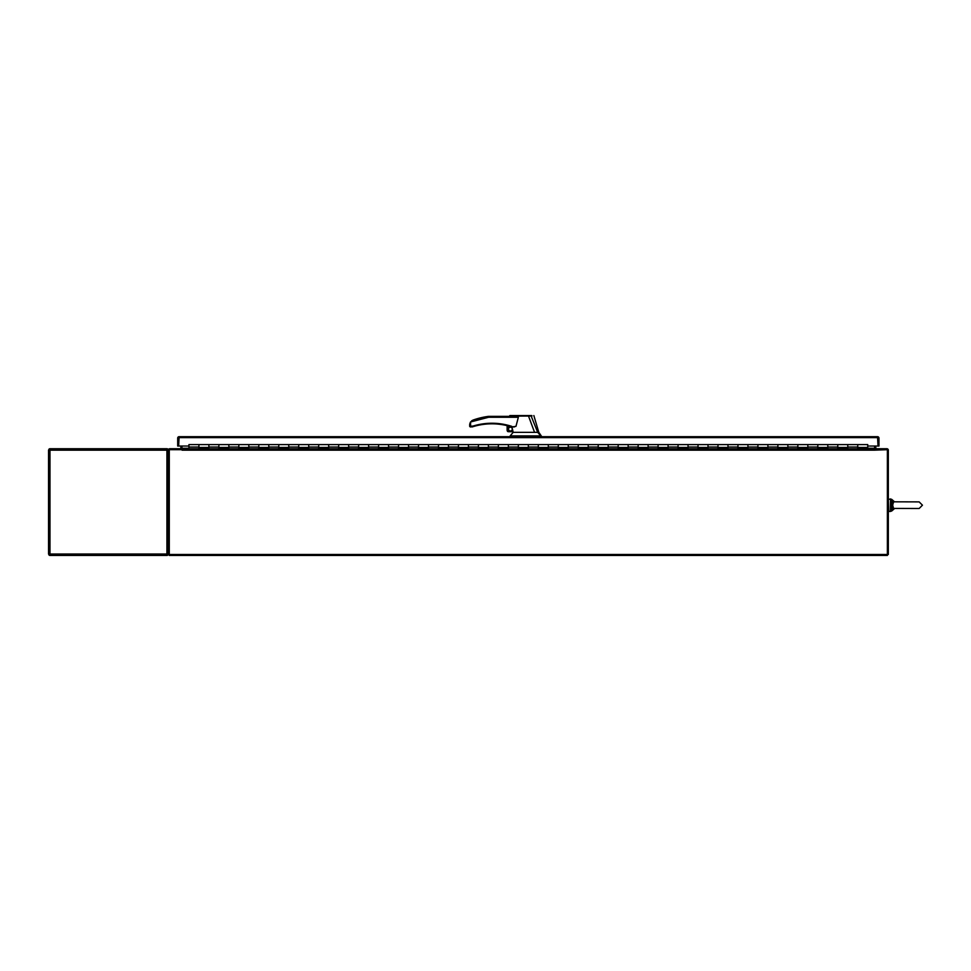 <?xml version="1.0" encoding="UTF-8"?>
<svg xmlns="http://www.w3.org/2000/svg" width="971" height="971" viewBox="0 0 971 971"><rect width="100%" height="100%" fill="white"/><g stroke="black" fill="none" stroke-linecap="round" stroke-linejoin="round"><path stroke-width="1.46" d="M874.895 449.682L874.895 448.736L886.887 448.736A1.432 1.432 0 0 1 888.319 450.168L888.319 554.477L887.373 554.477L887.373 555.436L169.282 555.436L169.282 449.682L181.771 449.682L181.771 448.736L169.767 448.736A1.432 1.432 0 0 0 168.335 450.168L168.335 554.477L887.373 554.477L887.373 449.682L874.592 450.168L874.592 446.041M182.063 446.041L181.771 449.682M874.592 448.736L182.063 448.736M188.932 448.262L182.063 448.262A1.432 1.432 0 0 1 181.771 449.136M181.116 446.041L180.642 448.736M876.024 448.736L875.539 446.041M874.895 449.136A1.432 1.432 0 0 1 874.592 448.262L867.734 448.262M878.015 437.63L878.015 440.13M178.652 437.63L178.64 446.041L188.932 446.041M866.193 436.683L865.319 436.683M191.348 436.683L190.462 436.683M878.961 446.041L878.961 438.103L878.961 446.041L878.015 446.041L877.541 436.683L878.403 436.974A1.432 1.432 0 0 0 877.541 436.683L179.125 436.683L178.652 446.041L177.693 446.041L177.693 438.103A1.432 1.432 0 0 1 178.895 436.695M857.745 447.704L867.734 447.704L857.745 448.056L857.745 444.597L857.745 447.461L867.734 447.461L867.734 446.029L878.015 446.041L878.403 436.974A1.432 1.432 0 0 1 878.961 438.103M179.125 436.683L178.64 437.484L179.125 436.683M878.015 437.484L877.541 436.683M178.64 437.484L178.64 446.041M877.541 437.63L179.125 437.63M847.768 447.461L847.768 444.597L847.768 448.056L837.779 448.056L837.779 444.597L837.779 447.461L847.768 447.461M827.802 447.461L827.802 444.597L827.802 448.056L817.825 448.056L817.825 444.597L817.825 447.461L827.802 447.461M807.836 447.461L807.836 444.597L807.836 448.056L797.859 448.056L797.859 444.597L797.859 447.461L807.836 447.461M787.869 447.461L787.869 444.597L787.869 448.056L777.892 448.056L777.892 444.597L777.892 447.461L787.869 447.461M767.903 447.461L767.903 444.597L767.903 448.056L757.926 448.056L757.926 444.597L757.926 447.461L767.903 447.461M747.937 447.461L747.937 444.597L747.937 448.056L737.96 448.056L737.96 444.597L737.96 447.461L747.937 447.461M727.983 447.461L727.983 444.597L727.983 448.056L717.994 448.056L717.994 444.597L717.994 447.461L727.983 447.461M708.017 447.461L708.017 444.597L708.017 448.056L698.028 448.056L698.028 444.597L698.028 447.461L708.017 447.461M688.051 447.461L688.051 444.597L688.051 448.056L678.061 448.056L678.061 444.597L678.061 447.461L688.051 447.461M668.084 447.461L668.084 444.597L668.084 448.056L658.095 448.056L658.095 444.597L658.095 447.461L668.084 447.461M648.118 447.461L648.118 444.597L648.118 448.056L638.141 448.056L638.141 444.597L638.141 447.461L648.118 447.461M628.152 447.461L628.152 444.597L628.152 448.056L618.175 448.056L618.175 444.597L618.175 447.461L628.152 447.461M608.186 447.461L608.186 444.597L608.186 448.056L598.209 448.056L598.209 444.597L598.209 447.461L608.186 447.461M588.22 447.461L588.22 444.597L588.22 448.056L578.243 448.056L578.243 444.597L578.243 447.461L588.22 447.461M568.253 447.461L568.253 444.597L568.253 448.056L558.276 448.056L558.276 444.597L558.276 447.461L568.253 447.461M548.299 447.461L548.299 444.597L548.299 448.056L538.31 448.056L538.31 444.597L538.31 447.461L548.299 447.461M528.333 447.461L528.333 444.597L528.333 448.056L518.344 448.056L518.344 444.597L518.344 447.461L528.333 447.461M508.367 447.461L508.367 444.597L508.367 448.056L498.378 448.056L498.378 444.597L498.378 447.461L508.367 447.461M488.401 447.461L488.401 444.597L488.401 448.056L478.412 448.056L478.412 444.597L478.412 447.461L488.401 447.461M468.435 447.461L468.435 444.597L468.435 448.056L458.458 448.056L458.458 444.597L458.458 447.461L468.435 447.461M448.468 447.461L448.468 444.597L448.468 448.056L438.491 448.056L438.491 444.597L438.491 447.461L448.468 447.461M428.502 447.461L428.502 444.597L428.502 448.056L418.525 448.056L418.525 444.597L418.525 447.461L428.502 447.461M408.536 447.461L408.536 444.597L408.536 448.056L398.559 448.056L398.559 444.597L398.559 447.461L408.536 447.461M388.57 447.461L388.57 444.597L388.57 448.056L378.593 448.056L378.593 444.597L378.593 447.461L388.57 447.461M368.616 447.461L368.616 444.597L368.616 448.056L358.627 448.056L358.627 444.597L358.627 447.461L368.616 447.461M348.65 447.461L348.65 444.597L348.65 448.056L338.661 448.056L338.661 444.597L338.661 447.461L348.65 447.461M328.684 447.461L328.684 444.597L328.684 448.056L318.694 448.056L318.694 444.597L318.694 447.461L328.684 447.461M308.717 447.461L308.717 444.597L308.717 448.056L298.728 448.056L298.728 444.597L298.728 447.461L308.717 447.461M288.751 447.461L288.751 444.597L288.751 448.056L278.774 448.056L278.774 444.597L278.774 447.461L288.751 447.461M268.785 447.461L268.785 444.597L268.785 448.056L258.808 448.056L258.808 444.597L258.808 447.461L268.785 447.461M248.819 447.461L248.819 444.597L248.819 448.056L238.842 448.056L238.842 444.597L238.842 447.461L248.819 447.461M228.853 447.461L228.853 444.597L228.853 448.056L218.876 448.056L218.876 444.597L218.876 447.461L228.853 447.461M208.886 447.461L208.886 444.597L208.886 448.056L198.909 448.056L198.909 444.597L198.909 447.461L208.886 447.461M867.734 446.029L867.734 444.669M867.734 448.736L188.932 448.736M867.734 444.597L188.932 444.597L188.932 448.505M208.886 447.704L198.909 447.704M228.853 447.704L218.876 447.704M248.819 447.704L238.842 447.704M268.785 447.704L258.808 447.704M288.751 447.704L278.774 447.704M308.717 447.704L298.728 447.704M328.684 447.704L318.694 447.704M348.65 447.704L338.661 447.704M368.616 447.704L358.627 447.704M388.57 447.704L378.593 447.704M408.536 447.704L398.559 447.704M428.502 447.704L418.525 447.704M448.468 447.704L438.491 447.704M468.435 447.704L458.458 447.704M488.401 447.704L478.412 447.704M508.367 447.704L498.378 447.704M528.333 447.704L518.344 447.704M548.299 447.704L538.31 447.704M568.253 447.704L558.276 447.704M588.22 447.704L578.243 447.704M608.186 447.704L598.209 447.704M628.152 447.704L618.175 447.704M648.118 447.704L638.141 447.704M668.084 447.704L658.095 447.704M688.051 447.704L678.061 447.704M708.017 447.704L698.028 447.704M727.983 447.704L717.994 447.704M747.937 447.704L737.96 447.704M767.903 447.704L757.926 447.704M787.869 447.704L777.892 447.704M807.836 447.704L797.859 447.704M827.802 447.704L817.825 447.704M847.768 447.704L837.779 447.704M49.982 449.682L49.497 450.168L49.982 449.682L49.108 449.039A1.432 1.432 0 0 1 49.982 448.736L49.982 450.168L48.55 450.738L49.108 554.004L49.982 554.004L49.982 450.168L166.915 450.168L166.915 448.736L49.982 448.736M167.206 554.38L167.777 555.133L168.335 554.004L166.915 554.477M49.982 555.436A1.432 1.432 0 0 1 49.108 555.133L49.982 554.477L49.497 554.004L49.982 555.436L166.915 555.436L166.915 554.004L168.335 553.434M49.982 554.004L166.915 554.004L166.915 450.168L168.335 450.738M49.691 554.38L48.55 554.004L49.108 555.133M167.777 555.133A1.432 1.432 0 0 1 166.915 555.436M49.108 449.039L48.55 450.168L49.691 449.791M166.915 448.736A1.432 1.432 0 0 1 167.777 449.039L167.206 449.791M167.777 449.039L168.335 450.168L167.388 450.168M48.55 450.143L48.55 554.004M168.335 463.713L168.335 450.168M515.965 426.354L511.79 426.949L515.965 426.354L518.344 417.263L515.225 416.365L488.571 416.365L488.631 417.263L470.583 421.984L470.583 426.051L469.685 426.354L473.011 426.051L472.064 426.949L473.011 426.051C485.973 422.191 498.9 422.288 511.79 426.354L503.039 424.181M497.383 423.453L491.617 423.222M514.424 426.949L511.935 426.949L512.227 428.223A2.027 2.027 0 0 0 508.379 429.085A2.027 2.027 0 0 0 510.394 431.1A2.027 2.027 0 0 0 512.421 429.048L512.967 431.391L508.367 431.391M510.394 427.204A1.869 1.869 0 0 0 508.525 429.085A1.869 1.869 0 0 0 510.394 430.954A1.869 1.869 0 0 0 512.275 429.085A1.869 1.869 0 0 0 510.394 427.204M512.967 431.391L508.367 431.694L513.016 431.694L513.161 432.338L534.56 432.338L528.54 416.134L531.829 415.564L509.872 415.564L531.647 415.564M534.56 432.338L537.691 432.338L531.149 416.013L510.746 416.171C508.828 416.341 508.816 416.353 510.734 416.195M512.227 428.223L512.421 429.048M513.161 432.338L510.163 435.882L540.786 435.882L537.691 432.338M485.439 423.55L482.417 423.926M509.86 415.564L509.302 416.365L488.571 416.365A73.869 73.869 0 0 0 472.986 420.103L470.559 421.972L469.685 424.8L469.806 423.696M488.631 417.263L488.571 416.365L488.631 417.263L518.344 417.263M527.726 415.564L524.838 415.564M531.987 415.989L530.894 415.564M540.786 435.882L540.192 436.683M510.163 435.882L510.163 436.683M471.663 420.819L472.986 420.103M470.28 426.949L470.583 426.051L469.685 426.354L470.28 426.949L473.193 426.621A64.062 64.062 0 0 1 511.608 426.924A64.062 64.062 0 0 0 473.193 426.621L472.064 426.949L473.011 426.051M470.17 422.652L470.559 421.972M507.42 425.723L507.42 431.258A1.25 1.25 0 0 0 508.064 431.658L508.367 425.966M508.064 431.658L508.064 425.881M507.117 430.444L507.117 425.65M469.685 424.8L469.685 426.354M893.551 508.428L919.149 508.501L922.45 505.187L919.149 501.886L892.555 501.813L891.584 505.187L892.555 508.573L893.551 508.428L892.665 505.187L893.551 501.958M892.555 501.813L891.839 501.072L894.449 501.886L890.516 500.72L890.516 509.666L891.22 509.52L891.584 505.187L892.665 505.187M893.793 508.877L891.839 509.302L892.555 508.573M891.22 500.866L891.584 505.187L890.516 505.187M894.327 508.573L891.22 509.52M874.592 450.168L182.063 450.168M857.745 447.048L847.768 447.048M837.779 447.048L827.802 447.048M817.825 447.048L807.836 447.048M797.859 447.048L787.869 447.048M777.892 447.048L767.903 447.048M757.926 447.048L747.937 447.048M737.96 447.048L727.983 447.048M717.994 447.048L708.017 447.048M698.028 447.048L688.051 447.048M678.061 447.048L668.084 447.048M658.095 447.048L648.118 447.048M638.141 447.048L628.152 447.048M618.175 447.048L608.186 447.048M598.209 447.048L588.22 447.048M578.243 447.048L568.253 447.048M558.276 447.048L548.299 447.048M538.31 447.048L528.333 447.048M518.344 447.048L508.367 447.048M498.378 447.048L488.401 447.048M478.412 447.048L468.435 447.048M458.458 447.048L448.468 447.048M438.491 447.048L428.502 447.048M418.525 447.048L408.536 447.048M398.559 447.048L388.57 447.048M378.593 447.048L368.616 447.048M358.627 447.048L348.65 447.048M338.661 447.048L328.684 447.048M318.694 447.048L308.717 447.048M298.728 447.048L288.751 447.048M278.774 447.048L268.785 447.048M258.808 447.048L248.819 447.048M238.842 447.048L228.853 447.048M218.876 447.048L208.886 447.048M198.909 447.048L188.932 447.048M539.33 435.882L539.33 436.683M514.472 435.882L514.472 436.683M890.516 500.72L890.516 498.948L888.319 499.458L888.817 511.438L890.516 511.438L890.516 509.666M894.582 501.886L891.839 499.458L891.839 501.072M891.839 509.302L891.839 510.928L894.582 508.501M533.856 415.564L538.808 432.338L541.806 436.683M890.516 498.948L891.839 499.458L890.516 498.948M890.516 511.438L891.839 510.928L890.516 511.438M919.149 508.501L922.45 505.187L919.149 501.886"/></g></svg>
